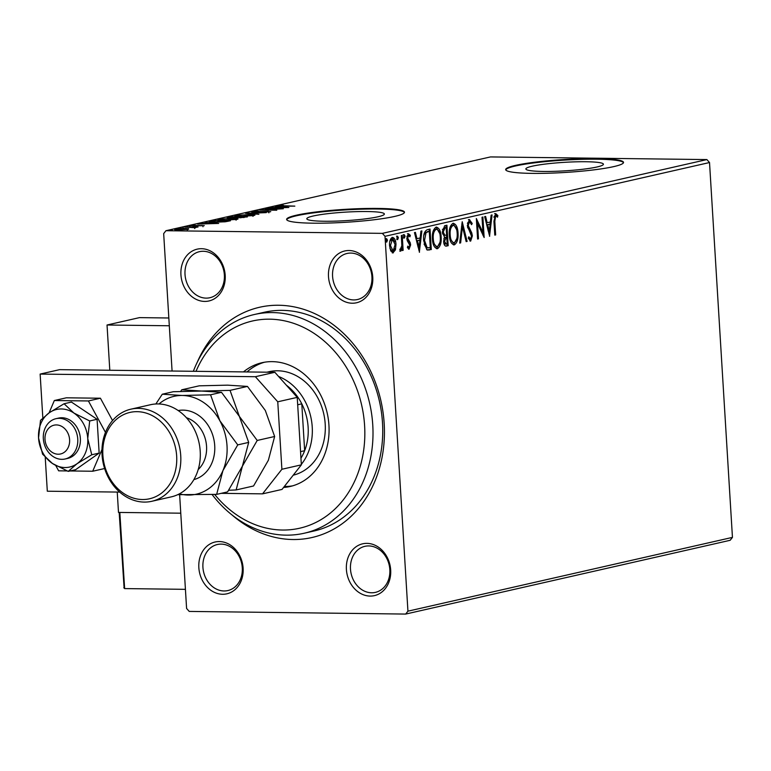 <?xml version="1.0" encoding="UTF-8"?>
<svg xmlns="http://www.w3.org/2000/svg" width="771" height="771" viewBox="0 0 771 771"><rect width="100%" height="100%" fill="white"/><g stroke="black" fill="none" stroke-linecap="round" stroke-linejoin="round"><path stroke-width="1.16" d="M197.27 362.216A118.069 97.522 77.2 0 1 278.639 305.249A118.069 97.522 77.2 0 1 384.18 423.597A118.069 97.522 77.2 0 1 292.97 539.527A118.069 97.522 77.2 0 1 231.994 514.932M304.179 533.243L313.913 531.026A112.171 92.645 -102.8 0 0 381.385 411.907A112.171 92.645 -102.8 0 0 282.244 310.366A112.171 92.645 -102.8 0 0 264.183 312.274L254.44 314.491A112.171 92.645 77.2 0 1 272.51 312.583A112.171 92.645 77.2 0 1 371.651 414.123A112.171 92.645 77.2 0 1 304.179 533.243A112.171 92.645 77.2 0 1 286.118 535.151A112.171 92.645 77.2 0 1 212.141 494.577M219.369 541.56A26.571 21.945 77.2 0 1 243.116 568.179A26.571 21.945 77.2 0 1 222.588 594.268A26.571 21.945 77.2 0 1 198.841 567.639A26.571 21.945 77.2 0 1 219.369 541.56M224.033 590.971A23.612 19.506 -102.8 0 0 227.84 590.567A23.612 19.506 -102.8 0 0 242.046 565.49A23.612 19.506 -102.8 0 0 221.171 544.114A23.612 19.506 -102.8 0 0 217.364 544.519A23.612 19.506 -102.8 0 0 203.159 569.596A23.612 19.506 -102.8 0 0 224.033 590.971M201.453 248.705A26.571 21.945 77.2 0 1 225.199 275.334A26.571 21.945 77.2 0 1 204.681 301.422A26.571 21.945 77.2 0 1 180.934 274.794A26.571 21.945 77.2 0 1 201.453 248.705M206.127 298.126A23.612 19.506 -102.8 0 0 209.924 297.722A23.612 19.506 -102.8 0 0 224.13 272.645A23.612 19.506 -102.8 0 0 203.255 251.269A23.612 19.506 -102.8 0 0 199.458 251.664A23.612 19.506 -102.8 0 0 185.252 276.741A23.612 19.506 -102.8 0 0 206.127 298.126M349.012 250.517A26.571 21.945 77.2 0 1 372.759 277.136A26.571 21.945 77.2 0 1 352.241 303.225A26.571 21.945 77.2 0 1 328.494 276.596A26.571 21.945 77.2 0 1 349.012 250.517M353.677 299.929A23.612 19.506 -102.8 0 0 357.484 299.524A23.612 19.506 -102.8 0 0 371.689 274.447A23.612 19.506 -102.8 0 0 350.815 253.071A23.612 19.506 -102.8 0 0 347.017 253.476A23.612 19.506 -102.8 0 0 332.812 278.553A23.612 19.506 -102.8 0 0 353.677 299.929M366.929 543.362A26.571 21.945 77.2 0 1 390.675 569.991A26.571 21.945 77.2 0 1 370.147 596.079A26.571 21.945 77.2 0 1 346.401 569.451A26.571 21.945 77.2 0 1 366.929 543.362M371.593 592.774A23.612 19.506 -102.8 0 0 375.4 592.379A23.612 19.506 -102.8 0 0 389.596 567.302A23.612 19.506 -102.8 0 0 368.731 545.926A23.612 19.506 -102.8 0 0 364.924 546.321A23.612 19.506 -102.8 0 0 350.718 571.398A23.612 19.506 -102.8 0 0 371.593 592.774M324.234 221.248A38.849 4.26 -3.5 0 0 364.085 219.031A38.849 4.26 -3.5 0 0 384.363 214.02A38.849 4.26 -3.5 0 0 366.938 211.533A38.849 4.26 -3.5 0 0 327.097 213.76A38.849 4.26 -3.5 0 0 306.819 218.762A38.849 4.26 -3.5 0 0 324.234 221.248M543.285 171.441A38.849 4.26 -3.5 0 0 583.127 169.225A38.849 4.26 -3.5 0 0 603.414 164.213A38.849 4.26 -3.5 0 0 585.989 161.737A38.849 4.26 -3.5 0 0 546.147 163.953A38.849 4.26 -3.5 0 0 525.861 168.965A38.849 4.26 -3.5 0 0 543.285 171.441M532.154 173.379A59.039 6.476 -3.5 0 0 592.706 170.006A59.039 6.476 -3.5 0 0 623.527 162.402A59.039 6.476 -3.5 0 0 597.053 158.624A59.039 6.476 -3.5 0 0 536.5 161.997A59.039 6.476 -3.5 0 0 505.68 169.61A59.039 6.476 -3.5 0 0 532.154 173.379M623.488 162.7A59.039 6.476 -3.5 0 0 597.091 159.212A59.039 6.476 -3.5 0 0 537.715 162.44A59.039 6.476 -3.5 0 0 505.757 169.899M313.103 223.185A59.039 6.476 -3.5 0 0 373.656 219.812A59.039 6.476 -3.5 0 0 404.476 212.198A59.039 6.476 -3.5 0 0 378.002 208.43A59.039 6.476 -3.5 0 0 317.45 211.803A59.039 6.476 -3.5 0 0 286.629 219.407A59.039 6.476 -3.5 0 0 313.103 223.185M404.438 212.497A59.039 6.476 -3.5 0 0 378.041 209.018A59.039 6.476 -3.5 0 0 318.664 212.247A59.039 6.476 -3.5 0 0 286.706 219.696M392.535 252.859L393.249 252.869L390.752 250.941L389.577 245.804C389.297 241.564 390.203 238.75 392.304 237.362C394.521 237.767 395.745 240.089 395.986 244.349L395.456 249.852L392.873 252.917M402.221 235.377L403.137 250.353L402.269 250.556L402.134 248.349L400.766 251.163L400.072 250.806L400.39 249.11L401.836 245.785L401.354 235.579L402.221 235.377M400.573 251.163L400.072 250.806M408.881 249.235L407.396 247.501L407.83 246.094L409.044 247.414L409.767 245.207L407.271 240.697L406.837 238.451L408.418 233.7L410.345 235.319L409.921 236.822L408.63 235.521L407.714 238.172L410.211 242.692L410.635 244.937L409.025 249.264M407.502 247.154L409.044 247.414M407.898 235.512L408.765 235.512L407.647 235.512L406.895 236.514M427.394 229.652L430.035 229.054L431.288 249.553L426.826 249.823L423.655 240.629C423.163 234.75 424.416 231.088 427.394 229.652M447.084 243.829L447.199 245.698L445.59 246.065L446.573 246.074C444.838 246.315 443.865 244.821 443.653 241.593L444.443 236.986L442.332 232.158L444.655 225.73L446.929 225.209L448.182 245.708L445.966 246.151M462.215 221.74L467.11 241.41L466.166 241.622L462.446 226.703L460.634 242.884L459.689 243.096L462.215 221.74M482.02 217.239L482.897 217.036L484.149 237.535L477.538 223.542L478.473 238.827L477.596 239.029L476.343 218.53L482.954 232.485L482.02 217.239M495.57 213.625L497.864 215.494L497.517 217.171L495.705 215.726L494.818 221.287L495.657 234.924L494.78 235.116L493.932 221.277L495.84 213.596M496.302 215.89L494.722 215.707L493.835 217.191M706.882 159.578L490.462 156.927L165.948 230.712L382.368 233.362L706.882 159.578L709.522 162.536L732.45 537.387L730.166 540.288L405.652 614.073L189.232 611.422L186.592 608.464L179.643 494.78M709.522 162.536L385.008 236.321L407.936 611.172L732.45 537.387M489.681 236.273L484.641 216.641L485.595 216.42L487.166 222.723L490.356 222L491.117 215.167L492.071 214.945L489.527 236.273M469.385 219.571L472.218 223.474L471.573 224.669L469.578 221.662L468.209 225.498L471.746 232.871L472.382 235.897L470.647 241.14L468.248 238.162L468.845 236.755L470.532 239.029L471.515 236.177L467.332 225.662L469.645 219.542M468.884 221.653L469.741 221.653L468.595 221.653L467.399 223.33M468.354 237.911L469.394 239.029L470.532 239.029M456.817 238.547L453.406 244.821L454.389 244.831C451.305 244.253 449.609 241.005 449.3 235.078C448.886 229.228 450.119 225.305 453.001 223.301C456.037 223.918 457.714 227.146 458.032 232.987C458.456 238.817 457.242 242.769 454.389 244.831L453.849 244.889M456.644 229.681L452.991 223.301L453.502 223.243M439.923 242.393L436.511 248.667L437.494 248.676C434.41 248.098 432.714 244.841 432.415 238.914C432.001 233.073 433.235 229.151 436.107 227.137C439.152 227.753 440.829 230.982 441.147 236.832C441.561 242.663 440.347 246.614 437.494 248.676L436.955 248.734M439.749 233.526L436.097 227.146L436.608 227.088M419.491 252.233L414.461 232.591L415.405 232.379L416.976 238.682L420.166 237.96L420.927 231.127L421.882 230.905L419.337 252.233M404.293 238.066L403.628 236.524L404.245 234.654L405.083 236.196L404.361 238.075M397.595 239.588L396.92 238.046L397.547 236.177L398.385 237.719L397.663 239.598M386.676 242.075L386.001 240.533L386.628 238.653L387.456 240.195L386.743 242.075M188.644 229.199L188.616 228.717L188.346 229.276L178.593 229.931C175.007 229.893 173.918 229.623 175.325 229.122L185.001 228.467L188.616 228.717L188.346 229.276M174.516 229.459L175.325 229.122L175.354 229.739M194.465 227.686L184.568 227.069L198.022 227.021L193.839 227.609L194.649 227.426L194.726 228.601M195.333 227.657L195.853 227.57M193.078 225.45L204.305 225.652L193.232 225.922L191.439 225.46L194.938 225.065L192.808 225.566L192.885 226.741M202.715 225.864L201.857 225.431M190.967 225.652L191.459 225.816M210.676 222.067L210.618 221.152L213.259 220.545L230.471 220.757L225.431 221.759L214.656 222.241C209.558 222.212 208.218 221.846 210.618 221.152L209.134 221.691M230.153 216.709L247.366 216.921L230.086 217.894C227.252 217.856 226.52 217.634 227.879 217.22L230.172 217.123M227.098 217.547L227.879 217.22L227.917 217.788M245.438 213.23L266.294 212.613L249.525 213.297L258.873 214.299L245.438 213.278M265.243 208.729L283.333 208.739L264.81 209.876L276.779 210.232L259.567 210.02L278.052 208.883L265.243 208.729M280.162 205.655L294.84 206.127L282.34 206.185C278.861 206.223 277.541 206.04 278.379 205.635L283.391 205.288L279.892 205.77L279.96 206.946M277.811 205.867L278.408 206.05M288.865 207.486L267.865 208.131L278.688 206.994L275.295 206.445L288.865 207.486M254.035 211.591L268.25 211.312L270.245 211.823L254.459 212.189L252.204 211.591L258.516 211.052L254.035 211.591L253.688 212.95M270.746 211.601L270.245 211.823M268.501 212.064L268.867 212.835M251.606 211.842L252.233 212.054M249.168 214.425C254.141 214.473 255.741 214.839 253.977 215.523L240.513 216.41C235.541 216.372 233.97 215.996 235.81 215.311L249.178 214.646M254.97 215.08L253.977 215.523M234.769 215.764L235.81 215.311L235.859 216.14M232.273 218.27C237.246 218.309 238.856 218.675 237.083 219.359L223.619 220.255C218.646 220.207 217.085 219.841 218.916 219.157L232.293 218.482M238.075 218.916L237.083 219.359M217.875 219.6L218.916 219.157L218.974 219.986M218.675 223.436L197.675 224.091L208.507 222.954L205.105 222.405L218.675 223.436M189.444 226.529L190.129 226.443M187.97 226.587L187.276 226.549M182.746 228.052L183.431 227.965M181.272 228.11L180.578 228.071M171.827 230.539L172.511 230.442M170.352 230.596L169.649 230.548M172.078 371.024L163.674 233.613L165.948 230.712M385.008 236.321L382.368 233.362M405.652 614.073L407.936 611.172M277.637 207.659L284.644 207.447L280.085 207.1L277.647 207.842M241.4 216.42L252.946 215.157L253.023 216.333M252.194 215.832L252.175 215.504C253.592 214.955 252.3 214.666 248.301 214.627L237.603 215.331L236.774 215.697L236.842 216.863M237.603 215.331C236.099 215.88 237.362 216.179 241.39 216.217M243.838 217.605L244.725 217.094L239.212 217.027L237.892 217.422L237.969 218.598M239.733 217.827L243.819 217.297M238.759 217.133L239.723 217.624M237.005 217.104L229.103 217.47L237.005 217.104L237.044 217.74M237.487 217.779L237.439 217.008M224.506 220.265L236.061 219.003L236.128 220.169M235.3 219.668L235.28 219.35C236.697 218.8 235.406 218.501 231.406 218.463L220.718 219.166L219.88 219.533L219.947 220.708M220.718 219.166C219.205 219.725 220.467 220.024 224.496 220.053M227.859 221.344L214.155 220.766L211.312 221.518L211.321 222.78M224.284 221.884L227.831 220.93M215.552 222.25L224.265 221.634M211.312 221.518L215.533 222.038M207.457 223.609L214.454 223.407L209.895 223.06L207.466 223.802M179.47 229.931L187.324 229.035L187.401 230.201M186.813 229.536L184.115 228.669L176.867 229.141L176.386 230.548M176.867 229.141C175.894 229.507 176.761 229.7 179.46 229.729M494.77 234.904L495.657 234.924M494.587 213.606L496.881 215.485L497.864 215.494M496.881 215.485L496.717 216.256M495.319 215.87L494.722 215.707L495.319 215.87M484.67 216.632L486.183 222.713L487.166 222.723M490.298 222.019L490.048 224.188M489.248 231.348L488.959 233.97M490.105 224.188L486.684 224.737L488.322 231.339L489.306 231.348L490.105 224.188L487.667 224.746L489.306 231.348M486.684 224.737L487.667 224.746M482.858 232.485L483.051 235.569M476.651 223.523L477.538 223.542M477.586 238.817L478.473 238.827M476.459 220.439L481.971 232.476L482.954 232.485M468.402 219.562L471.235 223.465L472.218 223.474M467.322 225.489L468.209 225.498M467.486 227.011L468.614 227.445M467.631 227.435L470.763 232.861L471.746 232.871M470.763 232.861L471.274 234.741M471.495 235.878L472.382 235.897M471.341 237.988L469.944 241.024M469.394 239.029L470.252 239.029M461.819 224.062L466.127 241.4L467.11 241.41M461.521 226.693L462.446 226.703M459.709 242.865L460.634 242.884M457.145 232.977L458.032 232.987M452.924 225.392L452.172 225.383L449.541 229.498M449.686 238.306L453.232 242.73M450.177 234.876C450.418 239.579 451.767 242.2 454.215 242.74C456.519 241.063 457.502 237.882 457.164 233.199C456.914 228.524 455.584 225.922 453.155 225.392C450.823 227.002 449.83 230.163 450.177 234.876L449.291 234.866M452.905 242.769L454.215 242.74M445.956 225.431L446.091 227.512M446.554 235.155L446.679 237.237M447.199 245.698L448.182 245.708M443.817 235.3L446.65 235.136L446.187 227.512L445.185 227.744L443.209 231.955L444.8 235.309L443.817 235.3L442.496 233.574M446.187 227.512L444.202 227.734L442.39 229.748M443.788 242.884L445.291 244.002M443.633 241.342L444.52 241.362L446.274 244.012L447.18 243.809L446.775 237.237L445.349 237.323L443.826 238.692M444.954 244.041L446.274 244.012M445.349 237.323L446.332 237.343L444.52 241.362M442.323 231.946L443.209 231.955M444.202 227.734L445.185 227.744M440.251 236.822L441.147 236.832M436.029 229.238L435.278 229.228L432.656 233.334M432.801 242.142L436.338 246.566M433.283 238.721C433.533 243.424 434.873 246.045 437.33 246.585C439.634 244.908 440.607 241.728 440.27 237.034C440.029 232.36 438.689 229.758 436.261 229.238C433.938 230.837 432.936 233.999 433.283 238.721L432.406 238.711M436.02 246.614L437.33 246.585M429.071 229.276L429.196 231.358M430.189 247.674L430.305 249.544L431.288 249.553M430.305 249.544L427.626 250.093M424.06 244.041L426.18 247.761L430.285 247.645L429.293 231.358L426.045 232.62L424.532 240.436L427.163 247.78L428.156 247.973M429.293 231.358L425.062 232.611L423.799 235.502M426.18 247.761L427.163 247.78M423.645 240.427L424.532 240.436M425.062 232.611L426.045 232.62M414.48 232.591L415.993 238.673L416.976 238.682M420.108 237.969L419.867 240.147M419.058 247.308L418.769 249.929M419.925 240.147L416.494 240.687L418.142 247.298L419.125 247.308L419.925 240.147L417.477 240.706L419.125 247.308M416.494 240.687L417.477 240.706M407.955 247.414L408.852 247.414M407.435 233.69L410.345 235.319M406.828 238.162L407.714 238.172M406.924 239.289L408.004 239.559M407.021 239.54L408.042 240.88L409.035 240.889M408.042 240.88L409.228 242.682L410.211 242.692M409.228 242.682L409.652 244.927M409.738 244.927L410.635 244.937M409.613 246.662L408.563 249.091M403.262 234.635L404.1 236.186L405.083 236.196M404.1 236.186L403.474 238.056M401.845 245.294L402.038 248.349M402.25 250.344L403.137 250.353M401.46 248.339L402.134 248.349M401.151 248.339L399.783 251.153M396.564 236.157L397.402 237.709L398.385 237.719M397.402 237.709L396.776 239.579M394.771 248.57L394.473 249.843L395.456 249.852M394.473 249.843L392.266 252.859M392.198 237.401L394.685 241.882M395.089 244.34L395.986 244.349M391.938 239.203L389.856 241.333M389.875 248.233L391.909 251.047L392.68 251.028M390.444 245.592L393.143 251.028L395.109 244.532L392.42 239.203L390.444 245.592L389.567 245.583M391.909 251.047L393.143 251.028M385.645 238.644L386.473 240.186L387.456 240.195M386.473 240.186L385.857 242.065M214.685 494.462A106.263 87.769 -102.8 0 0 282.514 530.034A106.263 87.769 -102.8 0 0 364.606 425.688A106.263 87.769 -102.8 0 0 269.619 319.175A106.263 87.769 -102.8 0 0 196.017 371.323M293.221 475.187A53.132 43.889 -102.8 0 0 324.63 418.576A53.132 43.889 -102.8 0 0 277.714 370.784A53.132 43.889 -102.8 0 0 269.156 371.689L266.959 372.191M264.443 362.235A63.463 52.418 -102.8 0 0 246.999 371.94M284.354 486.453A63.463 52.418 -102.8 0 0 284.788 486.462A63.463 52.418 -102.8 0 0 292.556 485.865M243.482 371.901A63.463 52.418 77.2 0 1 261.995 362.717A63.463 52.418 77.2 0 1 272.211 361.638A63.463 52.418 77.2 0 1 328.311 419.087A63.463 52.418 77.2 0 1 290.137 486.491A63.463 52.418 77.2 0 1 283.564 487.465M193.348 371.285A112.171 92.645 77.2 0 1 254.44 314.491M124.015 586.596L119.226 513.11L119.572 513.968L119.968 512.445L180.771 513.187L118.493 512.426L117.25 492.071M109.8 370.263L107.034 325.005L139.484 317.623L168.83 317.989M107.034 325.005L169.302 325.767M69.573 442.207A14.755 12.191 -102.8 0 0 58.509 425.168A14.755 12.191 -102.8 0 0 45.036 436.945A14.755 12.191 -102.8 0 0 56.1 453.984A14.755 12.191 -102.8 0 0 69.573 442.207M43.369 435.152A20.663 17.068 77.2 0 1 55.965 418.692A20.663 17.068 77.2 0 1 77.726 442.525A20.663 17.068 77.2 0 1 65.13 458.986A20.663 17.068 77.2 0 1 43.369 435.152M123.784 587.695L124.623 588.591L185.425 589.333M119.823 512.445L124.623 588.591M91.759 454.774L87.74 438.554L89.696 420.966L73.891 413.034A29.52 24.383 -102.8 0 0 61.352 408.967A29.52 24.383 -102.8 0 0 49.296 412.736L40.506 420.359L38.55 437.947L42.578 454.177L52.399 463.458L68.205 471.38L75.597 469.703L99.151 453.097L97.088 419.279L71.462 402.077L64.07 403.753L49.296 412.736A29.52 24.383 -102.8 0 0 38.55 437.947A29.52 24.383 -102.8 0 0 52.399 463.458A29.52 24.383 -102.8 0 0 76.994 463.756L91.759 454.774L99.151 453.097M65.13 458.986L67.723 458.398A20.663 17.068 -102.8 0 0 80.155 436.453A20.663 17.068 -102.8 0 0 61.892 417.747A20.663 17.068 -102.8 0 0 58.557 418.104L55.965 418.692M89.696 420.966L97.088 419.279M68.205 471.38L76.994 463.756A29.52 24.383 -102.8 0 0 87.74 438.554A29.52 24.383 -102.8 0 0 73.891 413.034L64.07 403.753M105.473 432.377L88.414 400.959L100.423 398.221L66.345 397.807L54.336 400.535L49.074 412.89M88.414 400.959L54.336 400.535M55.782 465.549L58.635 470.821L67.067 470.927M70.065 470.965L92.713 471.235L104.625 468.527M92.713 471.235L101.965 449.532M112.537 420.542L100.423 398.221M45.238 457.415L47.31 491.214L119.707 492.1M221.181 493.344L262.545 493.854L281.887 469.269L277.762 401.797L255.384 376.711L40.14 374.08L42.829 417.959M281.887 469.269L301.355 464.846L297.23 397.373L277.762 401.797M301.355 464.846L282.022 489.421L262.545 493.854M255.384 376.711L274.852 372.287L59.618 369.646L40.14 374.08M274.852 372.287L297.23 397.373M300.95 458.205A50.182 41.451 -102.8 0 0 304.651 450.698L301.789 403.84A50.182 41.451 -102.8 0 0 286.407 385.24M300.545 451.633L304.651 450.698A50.182 41.451 -102.8 0 0 301.789 403.84L297.683 404.775M278.62 376.499A53.132 43.889 77.2 0 1 301.326 464.373M151.868 501.275L171.335 496.852A47.233 39.013 -102.8 0 0 199.747 446.698A47.233 39.013 -102.8 0 0 157.997 403.937A47.233 39.013 -102.8 0 0 150.393 404.746L130.925 409.17A47.233 39.013 77.2 0 1 138.529 408.37A47.233 39.013 77.2 0 1 180.269 451.122A47.233 39.013 77.2 0 1 151.868 501.275A47.233 39.013 77.2 0 1 144.254 502.085A47.233 39.013 77.2 0 1 102.514 459.323A47.233 39.013 77.2 0 1 130.925 409.17M137.084 411.666A44.275 36.574 -102.8 0 0 102.88 455.141A44.275 36.574 -102.8 0 0 142.462 499.521A44.275 36.574 -102.8 0 0 176.665 456.046A44.275 36.574 -102.8 0 0 137.084 411.666M228.708 490.269L236.128 489.942L242.402 466.176L257.215 440.453L239.357 416.388L230.037 390.377L201.626 391.051L181.754 389.789L180.636 391.408M181.754 389.789L199.188 385.828L227.59 385.153L247.462 386.416L265.32 410.48L274.64 436.492L268.366 460.268L253.553 485.981L236.128 489.942M257.215 440.453L274.64 436.492M230.037 390.377L247.462 386.416M179.421 493.835A50.182 41.451 -102.8 0 0 188.249 495.049A50.182 41.451 -102.8 0 0 222.935 470.599L237.747 444.886L219.889 420.812L210.56 394.8L182.158 395.475L162.286 394.212L173.224 391.726L201.626 391.051L221.499 392.314L239.357 416.388L248.686 442.4L242.402 466.176L227.59 491.888L216.651 494.375L222.935 470.599A50.182 41.451 -102.8 0 0 219.889 420.812A50.182 41.451 -102.8 0 0 182.158 395.475A50.182 41.451 -102.8 0 0 158.99 403.965M162.286 394.212L155.858 403.985M177.735 494.674L216.651 494.375M237.747 444.886L248.686 442.4M210.56 394.8L221.499 392.314M493.932 221.267L494.818 221.287M469.279 230.375L470.262 230.384M428.589 249.929L429.572 249.949M427.365 231.56L428.348 231.57M178.188 410.548A35.418 29.259 77.2 0 1 183.055 410.124A35.418 29.259 77.2 0 1 214.29 441.677A35.418 29.259 77.2 0 1 193.887 479.601M198.205 469.558A29.52 24.383 -102.8 0 0 205.732 440.598A29.52 24.383 -102.8 0 0 186.418 417.737M229.103 217.47L229.17 218.646M202.898 225.556L202.975 226.732M495.849 215.707L494.866 215.697M400.727 249.293L399.744 249.284"/></g></svg>
